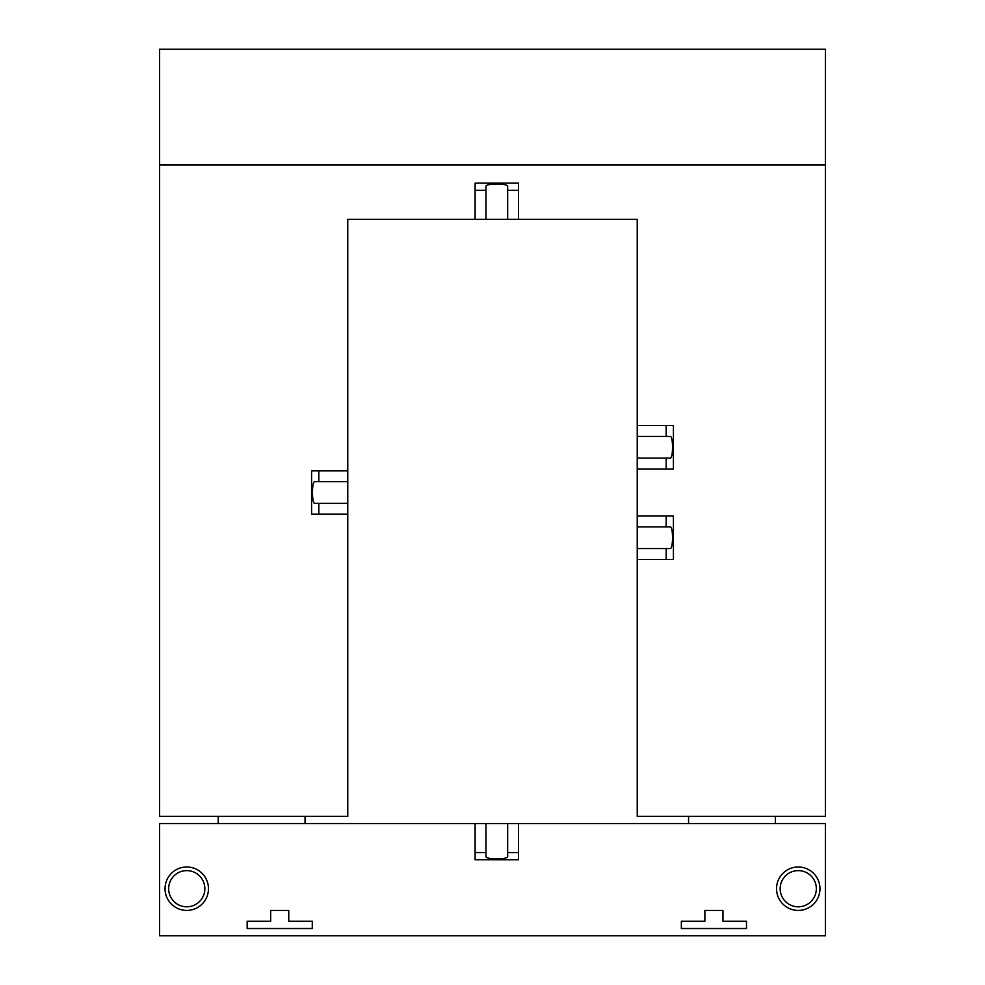 <?xml version="1.0" encoding="UTF-8"?>
<svg xmlns="http://www.w3.org/2000/svg" width="985" height="985" viewBox="0 0 985 985"><rect width="100%" height="100%" fill="white"/><g stroke="black" fill="none" stroke-linecap="round" stroke-linejoin="round"><path stroke-width="1.48" d="M165.037 888.704A21.707 21.707 0 0 0 186.744 910.423A21.707 21.707 0 0 0 208.463 888.704A21.707 21.707 0 0 0 186.744 866.997A21.707 21.707 0 0 0 165.037 888.704M168.657 888.704A18.087 18.087 0 0 1 186.744 870.617A18.087 18.087 0 0 1 204.843 888.704A18.087 18.087 0 0 1 186.744 906.803A18.087 18.087 0 0 1 168.657 888.704M776.537 888.704A21.707 21.707 0 0 0 798.256 910.423A21.707 21.707 0 0 0 819.963 888.704A21.707 21.707 0 0 0 798.256 866.997A21.707 21.707 0 0 0 776.537 888.704M780.157 888.704A18.087 18.087 0 0 1 798.256 870.617A18.087 18.087 0 0 1 816.343 888.704A18.087 18.087 0 0 1 798.256 906.803A18.087 18.087 0 0 1 780.157 888.704M825.393 935.75L825.393 823.583L518.529 823.583L518.529 859.757L475.115 859.757L475.115 823.583L159.607 823.583L159.607 935.75L825.393 935.75M704.878 921.27L704.878 910.423L722.965 910.423L722.965 921.27L746.482 921.27L746.482 928.51L681.361 928.51L681.361 921.27L704.878 921.27M688.589 816.343L688.589 823.583M775.429 823.583L775.429 816.343M270.666 921.27L270.666 910.423L288.765 910.423L288.765 921.27L312.282 921.27L312.282 928.51L247.149 928.51L247.149 921.27L270.666 921.27M218.202 816.343L218.202 823.583M305.042 823.583L305.042 816.343M475.115 823.583L485.962 823.583L485.962 856.544C485.445 859.646 508.198 859.646 507.669 856.544L507.669 823.583L485.962 823.583M507.669 823.583L518.529 823.583M475.115 852.53L485.962 852.53M507.669 852.53L518.529 852.53M637.233 559.443L637.233 548.583L670.194 548.583C673.297 549.113 673.297 526.347 670.194 526.876L666.18 526.876L666.18 516.017L673.42 516.017L673.42 559.443L637.233 559.443L637.233 816.343L825.393 816.343L825.393 49.25L159.607 49.25L159.607 816.343L347.767 816.343L347.767 503.36L314.794 503.36C311.703 503.877 311.703 481.123 314.794 481.64L318.82 481.64L318.82 470.793L311.58 470.793L311.58 514.207L347.767 514.207M637.233 548.583L637.233 516.017L666.18 516.017M637.233 468.983L637.233 458.123L670.194 458.123C673.297 458.653 673.297 435.887 670.194 436.417L666.18 436.417L666.18 425.557L673.42 425.557L673.42 468.983L637.233 468.983L637.233 516.017M637.233 458.123L637.233 425.557L666.18 425.557M507.669 219.31L485.962 219.31L485.962 186.35C485.445 183.247 508.198 183.247 507.669 186.35L507.669 219.31L637.233 219.31L637.233 425.557M666.18 559.443L666.18 548.583M666.18 436.417L637.233 436.417M666.18 526.876L637.233 526.876M666.18 468.983L666.18 458.123M825.393 165.037L159.607 165.037M518.529 219.31L518.529 183.136L475.115 183.136L475.115 190.364L485.962 190.364M475.115 190.364L475.115 219.31L485.962 219.31M507.669 190.364L518.529 190.364M475.115 219.31L347.767 219.31L347.767 470.793L318.82 470.793M318.82 481.64L347.767 481.64L347.767 470.793M347.767 481.64L347.767 503.36M318.82 514.207L318.82 503.36"/></g></svg>
